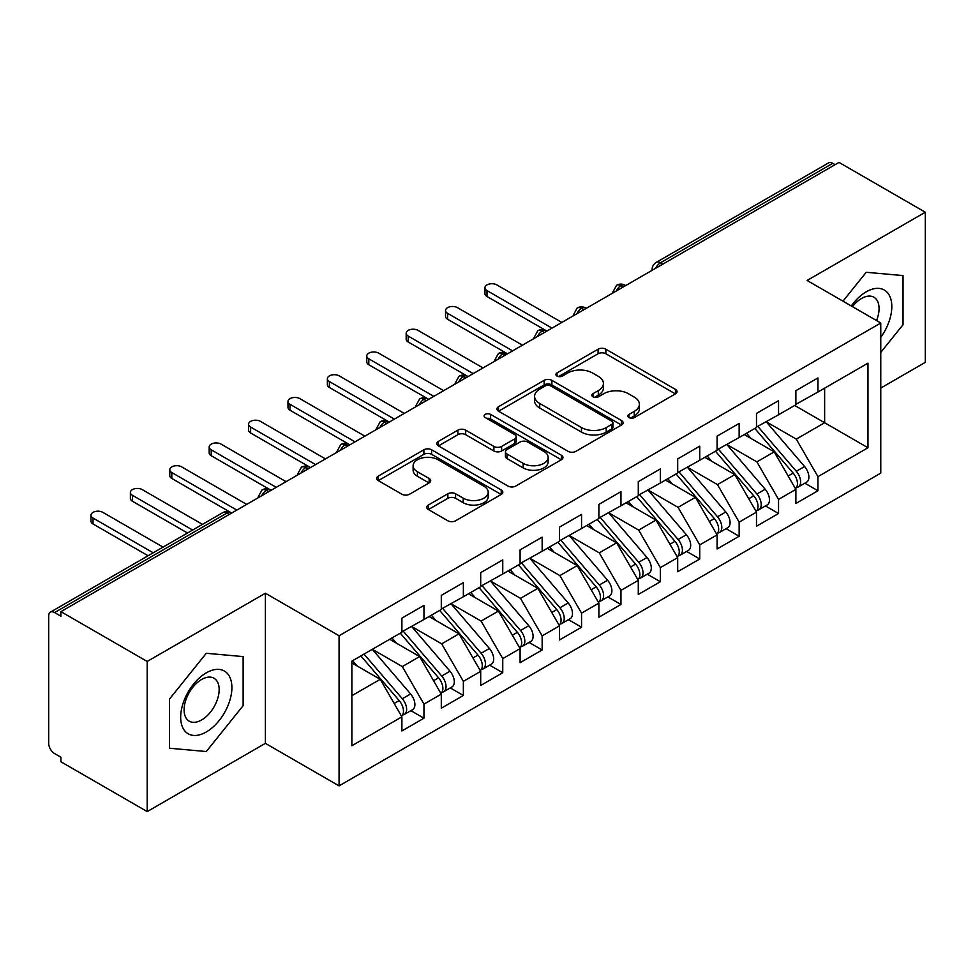 <?xml version="1.0" encoding="UTF-8"?>
<svg xmlns="http://www.w3.org/2000/svg" width="974" height="974" viewBox="0 0 974 974"><rect width="100%" height="100%" fill="white"/><g stroke="black" fill="none" stroke-linecap="round" stroke-linejoin="round"><path stroke-width="1.46" d="M628.948 417.578A3.823 2.216 0 0 0 634.354 417.578L675.445 393.849A5.467 3.153 0 0 0 677.052 391.621A5.467 3.153 0 0 0 675.445 389.393L605.84 349.203A5.467 3.153 0 0 0 598.097 349.203L557.018 372.92A3.823 2.216 0 0 0 555.898 374.491A3.823 2.216 0 0 0 557.018 376.049A3.823 2.216 0 0 0 562.424 376.049L567.745 372.981A17.495 10.105 0 0 1 592.496 372.981L598.292 376.329A17.495 10.105 0 0 1 603.417 383.476A17.495 10.105 0 0 1 598.292 390.611L592.983 393.691A3.823 2.216 0 0 0 591.851 395.249A3.823 2.216 0 0 0 592.983 396.808A3.823 2.216 0 0 0 598.389 396.808L603.71 393.739A17.495 10.105 0 0 1 628.461 393.739L634.257 397.088A17.495 10.105 0 0 1 639.382 404.234A17.495 10.105 0 0 1 634.257 411.381L628.948 414.449A3.823 2.216 0 0 0 627.816 416.008A3.823 2.216 0 0 0 628.948 417.578L628.948 414.449M428.329 505.043A5.467 3.153 0 0 0 426.734 507.271A5.467 3.153 0 0 0 428.329 509.512L447.857 520.786A5.467 3.153 0 0 0 455.601 520.786L501.233 494.439A5.467 3.153 0 0 0 502.827 492.199A5.467 3.153 0 0 0 501.233 489.971L431.616 449.781A5.467 3.153 0 0 0 423.885 449.781L378.253 476.128A5.467 3.153 0 0 0 376.658 478.356A5.467 3.153 0 0 0 378.253 480.596L401.848 494.208A5.467 3.153 0 0 0 409.579 494.208L429.108 482.934A5.467 3.153 0 0 0 430.715 480.706A5.467 3.153 0 0 0 429.108 478.478L417.408 471.72A14.634 8.449 0 0 1 413.122 465.742A14.634 8.449 0 0 1 422.156 457.938A14.634 8.449 0 0 1 438.093 459.777L483.92 486.233A14.634 8.449 0 0 1 488.205 492.199A14.634 8.449 0 0 1 479.184 500.003A14.634 8.449 0 0 1 463.234 498.177L455.601 493.769A5.467 3.153 0 0 0 447.857 493.769L428.329 505.043L428.329 509.512M880.776 388.054L925.3 362.352L925.3 212.222L839.016 162.415L60.912 611.648L60.912 616.201L54.605 612.561A8.352 4.821 -120 0 0 50.429 612.147A8.352 4.821 -120 0 0 48.7 615.97L48.7 743.345A8.352 4.821 -120 0 0 54.605 753.584L60.912 757.224L60.912 761.778L147.196 811.586L265.391 743.345L339.062 785.884L339.062 635.754L265.391 593.227L147.196 661.456L60.912 611.648M925.3 212.222L807.105 280.463L880.776 323.003L339.062 635.754M568.134 451.339A5.467 3.153 0 0 0 575.865 451.339L621.497 425.005A5.467 3.153 0 0 0 623.104 422.765A5.467 3.153 0 0 0 621.497 420.537L551.893 380.347A5.467 3.153 0 0 0 544.149 380.347L498.518 406.694A5.467 3.153 0 0 0 496.923 408.922A5.467 3.153 0 0 0 498.518 411.162L568.134 451.339M486.708 418.406A3.823 2.216 0 0 1 490.592 418.942L490.592 414.388L561.365 455.248A5.467 3.153 0 0 1 562.972 457.488A5.467 3.153 0 0 1 561.365 459.716L515.733 486.063A5.467 3.153 0 0 1 508.002 486.063L438.385 445.873L438.385 441.405A5.467 3.153 0 0 0 436.79 443.645A5.467 3.153 0 0 0 438.385 445.873M438.385 441.405L457.914 430.131A5.467 3.153 0 0 1 465.657 430.131L493.879 446.433A5.467 3.153 0 0 0 501.622 446.433L514.576 438.957A5.467 3.153 0 0 0 516.171 436.717A5.467 3.153 0 0 0 514.576 434.489L485.186 417.517A3.823 2.216 0 0 1 484.066 415.959A3.823 2.216 0 0 1 486.428 413.913A3.823 2.216 0 0 1 490.592 414.388M339.062 785.884L880.776 473.121L880.776 323.003M794.699 405.452L867.98 447.76L867.98 363.144L817.941 392.035L817.941 377.936L795.88 390.671L795.88 404.77L778.543 414.778L778.543 400.679L756.481 413.414L756.481 427.513L739.144 437.521L739.144 423.422L717.083 436.157L717.083 450.268L699.746 460.276L699.746 446.165L677.685 458.912L677.685 473.011L660.348 483.019L660.348 468.92L638.287 481.655L638.287 495.754L620.949 505.762L620.949 491.663L598.888 504.398L598.888 518.497L581.551 528.517L581.551 514.406L559.49 527.141L559.49 541.252L542.153 551.26L542.153 537.149L520.092 549.896L520.092 563.995L502.754 574.003L502.754 559.904L480.693 572.639L480.693 586.738L463.356 596.745L463.356 582.647L441.295 595.382L441.295 609.493L423.958 619.501L423.958 605.39L401.897 618.125L401.897 632.236L351.87 661.115L351.87 745.743L401.897 716.852L380.237 679.316L351.87 662.941M867.98 447.76L817.941 476.651L796.269 439.116L766.331 421.827M804.841 483.189L817.941 490.75L817.941 476.651M817.941 490.75L795.88 503.497L795.88 489.386L778.543 499.394L756.871 461.871L726.933 444.582M765.454 505.944L778.543 513.505L778.543 499.394M778.543 513.505L756.481 526.24L756.481 512.129L739.144 522.149L717.473 484.614L687.534 467.325M726.056 528.687L739.144 536.248L739.144 522.149M739.144 536.248L717.083 548.983L717.083 534.884L699.746 544.892L678.074 507.357L648.136 490.068M686.658 551.43L699.746 558.991L699.746 544.892M699.746 558.991L677.685 571.726L677.685 557.627L660.348 567.635L638.676 530.1L608.738 512.811M647.26 574.173L660.348 581.734L660.348 567.635M660.348 581.734L638.287 594.481L638.287 580.37L620.949 590.378L599.278 552.855L569.34 535.566M607.861 596.928L620.949 604.489L620.949 590.378M620.949 604.489L598.888 617.224L598.888 603.125L581.551 613.133L559.892 575.597L529.941 558.309M568.463 619.671L581.551 627.232L581.551 613.133M581.551 627.232L559.49 639.967L559.49 625.868L542.153 635.876L520.493 598.34L490.543 581.052M529.065 642.414L542.153 649.975L542.153 635.876M542.153 649.975L520.092 662.71L520.092 648.611L502.754 658.619L481.095 621.083L451.145 603.807M489.666 665.157L502.754 672.717L502.754 658.619M502.754 672.717L480.693 685.465L480.693 671.354L463.356 681.362L441.697 643.838L411.746 626.55M450.268 687.912L463.356 695.473L463.356 681.362M463.356 695.473L441.295 708.208L441.295 694.109L423.958 704.117L402.299 666.581L372.348 649.293M410.87 710.655L423.958 718.215L423.958 704.117M423.958 718.215L401.897 730.95L401.897 716.852M401.897 631.773L423.958 619.501M351.87 695.692L380.237 679.316M441.295 609.03L463.356 596.745M402.299 666.581L419.636 656.573L389.685 639.285M441.295 694.109L419.636 656.573M480.693 586.287L502.754 574.003M441.697 643.838L459.022 633.831L429.084 616.542M480.693 671.354L459.022 633.831M520.092 563.544L542.153 551.26M481.095 621.083L498.42 611.075L468.482 593.787M520.092 648.611L498.42 611.075M559.49 540.789L581.551 528.517M520.493 598.34L537.818 588.333L507.88 571.044M559.49 625.868L537.818 588.333M598.888 518.046L620.949 505.762M559.892 575.597L577.217 565.59L547.278 548.301M598.888 603.125L577.217 565.59M638.287 495.303L660.348 483.019M599.278 552.855L616.615 542.847L586.677 525.558M638.287 580.37L616.615 542.847M677.685 472.56L699.746 460.276M638.676 530.1L656.013 520.092L626.075 502.803M677.685 557.627L656.013 520.092M717.083 449.805L739.144 437.521M678.074 507.357L695.412 497.349L665.473 480.06M717.083 534.884L695.412 497.349M756.481 427.062L778.543 414.778M717.473 484.614L734.81 474.606L704.872 457.317M756.481 512.129L734.81 474.606M835.083 164.691L832.721 163.328L660.445 262.785L662.807 264.149M655.721 268.24A8.352 4.821 120 0 1 660.445 262.785A8.352 4.821 60 0 0 656.269 262.371L828.533 162.914A8.352 4.821 60 0 1 832.721 163.328M795.88 404.32L817.941 392.035M796.269 439.116L824.637 422.74L824.637 388.163L867.98 363.144M756.871 461.871L774.208 451.863L744.27 434.574M795.88 489.386L774.208 451.863M147.196 661.456L147.196 811.586M866.203 272.294L842.985 301.173L866.203 272.294L903.044 275.581L866.203 272.294M903.044 324.695L903.044 275.581L903.044 324.695L880.776 352.393L903.044 324.695M265.391 743.345L265.391 593.227M243.123 705.7L243.123 656.586L206.293 653.286L169.452 699.113L169.452 748.227L206.293 751.526L243.123 705.7L206.293 751.526L169.452 748.227L169.452 699.113L206.293 653.286L243.123 656.586L243.123 705.7M623.214 287.001L620.852 285.638A8.352 4.821 -120 0 0 616.676 285.224A8.352 4.821 -120 0 0 616.579 285.285L612.695 292.346A8.352 4.821 0 0 0 612.78 293.028M583.816 309.744L581.454 308.381A8.352 4.821 -120 0 0 577.278 307.967A8.352 4.821 -120 0 0 577.18 308.028L573.296 315.089A8.352 4.821 0 0 0 573.382 315.783M544.417 332.499L542.055 331.136A8.352 4.821 -120 0 0 537.879 330.722A8.352 4.821 -120 0 0 537.782 330.77L533.898 337.844A8.352 4.821 0 0 0 533.983 338.526M505.019 355.242L502.657 353.879A8.352 4.821 -120 0 0 498.481 353.465A8.352 4.821 -120 0 0 498.384 353.525L494.5 360.587A8.352 4.821 0 0 0 494.585 361.269M465.621 377.985L463.259 376.621A8.352 4.821 -120 0 0 459.083 376.207A8.352 4.821 -120 0 0 458.985 376.268L455.102 383.33A8.352 4.821 0 0 0 455.187 384.012M426.235 400.74L423.86 399.364A8.352 4.821 -120 0 0 419.684 398.95A8.352 4.821 -120 0 0 419.587 399.011L415.703 406.073A8.352 4.821 0 0 0 415.788 406.767M386.836 423.483L384.462 422.119A8.352 4.821 -120 0 0 380.286 421.705A8.352 4.821 -120 0 0 380.189 421.766L376.305 428.828A8.352 4.821 0 0 0 376.39 429.51M347.438 446.226L345.064 444.862A8.352 4.821 -120 0 0 340.888 444.448A8.352 4.821 -120 0 0 340.79 444.509L336.907 451.571A8.352 4.821 0 0 0 336.992 452.253M308.04 468.969L305.678 467.605A8.352 4.821 -120 0 0 301.49 467.191A8.352 4.821 -120 0 0 301.392 467.252L297.508 474.314A8.352 4.821 0 0 0 297.594 475.008M268.641 491.724L266.279 490.348A8.352 4.821 -120 0 0 262.091 489.934A8.352 4.821 -120 0 0 261.994 489.995L258.11 497.057A8.352 4.821 0 0 0 258.195 497.751M630.47 418.114L634.257 415.935A17.495 10.105 0 0 0 639.382 408.788L639.382 404.234M603.417 383.476L603.417 388.017A17.495 10.105 0 0 1 598.292 395.164L594.505 397.355M675.372 393.898L605.84 353.745A5.467 3.153 0 0 0 598.097 353.745L558.54 376.585M621.424 425.041L551.893 384.9A5.467 3.153 0 0 0 544.149 384.9L498.591 411.198M611.83 424.335A3.823 2.216 0 0 0 612.95 422.765A3.823 2.216 0 0 0 611.83 421.206L550.724 385.923A3.823 2.216 0 0 0 545.318 385.923L539.706 389.162A17.495 10.105 0 0 0 534.58 396.308A17.495 10.105 0 0 0 539.706 403.455L581.478 427.562A17.495 10.105 0 0 0 606.218 427.562L611.83 424.335L611.83 428.877A3.823 2.216 0 0 0 612.95 427.318L612.95 422.765M534.58 396.308L534.58 400.862A17.495 10.105 0 0 0 539.706 408.009L539.706 403.455M611.83 428.877L606.218 432.115A17.495 10.105 0 0 1 581.478 432.115L539.706 408.009M438.458 445.922L457.914 434.684L457.914 430.131M516.171 436.717L516.171 441.271A5.467 3.153 0 0 1 514.576 443.499L501.622 450.986A5.467 3.153 0 0 1 493.879 450.986L465.657 434.684A5.467 3.153 0 0 0 457.914 434.684M490.592 418.942L561.292 459.765M523.172 463.344A14.634 8.449 0 0 0 539.121 465.182A14.634 8.449 0 0 0 548.155 457.378A14.634 8.449 0 0 0 543.869 451.4L527.725 442.074A5.467 3.153 0 0 0 519.982 442.074L507.028 449.562A5.467 3.153 0 0 0 505.433 451.79A5.467 3.153 0 0 0 507.028 454.03L523.172 463.344L523.172 467.897A14.634 8.449 0 0 0 539.121 469.724A14.634 8.449 0 0 0 548.155 461.919L548.155 457.378M505.433 451.79L505.433 456.343A5.467 3.153 0 0 0 507.028 458.571L507.028 454.03M523.172 467.897L507.028 458.571M488.205 492.199L488.205 496.752A14.634 8.449 0 0 1 479.184 504.556A14.634 8.449 0 0 1 463.234 502.73L455.601 498.311A5.467 3.153 0 0 0 447.857 498.311L428.402 509.548M413.122 465.742L413.122 470.296A14.634 8.449 0 0 0 417.408 476.262L417.408 471.72M429.035 482.982L417.408 476.262M501.16 494.475L431.616 454.334A5.467 3.153 0 0 0 423.885 454.334L378.326 480.632M758.003 426.636L796.306 471.282A11.14 6.428 60 0 1 800.604 481.874A11.14 6.428 60 0 1 798.303 486.976L806.569 482.203A11.14 6.428 -120 0 0 808.883 477.102A11.14 6.428 -120 0 0 804.573 466.509L766.282 421.864M798.303 486.976A11.14 6.428 60 0 1 796.501 487.487M754.85 428.463L793.153 473.096A11.14 6.428 60 0 1 797.45 483.688A11.14 6.428 60 0 1 795.429 488.607M487 290.593L487 296.498A6.964 4.018 180 0 1 484.955 293.661L484.955 287.744A6.964 4.018 0 0 0 487 290.593L552.002 328.116M561.852 322.431L496.85 284.907A6.964 4.018 0 0 0 489.265 284.031A6.964 4.018 0 0 0 484.955 287.744M751.124 438.531L746.583 433.235M487 296.498L546.889 331.075M718.605 449.379L756.908 494.025A11.14 6.428 60 0 1 761.205 504.617A11.14 6.428 60 0 1 758.904 509.719L767.171 504.946A11.14 6.428 -120 0 0 769.484 499.845A11.14 6.428 -120 0 0 765.174 489.252L726.884 444.607M758.904 509.719A11.14 6.428 60 0 1 757.102 510.242M715.452 451.206L753.754 495.851A11.14 6.428 60 0 1 758.052 506.443A11.14 6.428 60 0 1 756.031 511.362M447.602 313.336L447.602 319.253A6.964 4.018 180 0 1 445.556 316.404L445.556 310.487A6.964 4.018 0 0 0 447.602 313.336L512.604 350.859M522.454 345.173L457.451 307.65A6.964 4.018 0 0 0 449.866 306.773A6.964 4.018 0 0 0 445.556 310.487M711.726 461.274L707.185 455.978M447.602 319.253L507.491 353.818M679.207 472.134L717.509 516.78A11.14 6.428 60 0 1 721.807 527.36A11.14 6.428 60 0 1 719.506 532.461L727.773 527.689A11.14 6.428 -120 0 0 730.086 522.588A11.14 6.428 -120 0 0 725.776 511.995L687.486 467.35M719.506 532.461A11.14 6.428 60 0 1 717.704 532.985M676.053 473.948L714.356 518.594A11.14 6.428 60 0 1 718.654 529.186A11.14 6.428 60 0 1 716.633 534.105M408.203 336.079L408.203 341.996A6.964 4.018 180 0 1 406.17 339.147L406.17 333.242A6.964 4.018 0 0 0 408.203 336.079L473.206 373.614M483.055 367.928L418.053 330.393A6.964 4.018 0 0 0 410.468 329.516A6.964 4.018 0 0 0 406.17 333.242M672.328 484.017L667.787 478.721M408.203 341.996L467.447 376.207A8.352 4.821 120 0 0 463.259 376.621A8.352 4.821 120 0 0 458.73 381.966M639.808 494.877L678.111 539.523A11.14 6.428 60 0 1 682.409 550.115A11.14 6.428 60 0 1 680.108 555.217L688.375 550.432A11.14 6.428 -120 0 0 690.688 545.33A11.14 6.428 -120 0 0 686.39 534.738L648.087 490.105M680.108 555.217A11.14 6.428 60 0 1 678.306 555.728M636.655 496.691L674.958 541.337A11.14 6.428 60 0 1 679.255 551.929A11.14 6.428 60 0 1 677.234 556.848M368.805 358.822L368.805 364.739A6.964 4.018 180 0 1 366.772 361.902L366.772 355.985A6.964 4.018 0 0 0 368.805 358.822L433.807 396.357M443.657 390.671L378.655 353.136A6.964 4.018 0 0 0 371.07 352.271A6.964 4.018 0 0 0 366.772 355.985M632.93 506.76L628.388 501.476M368.805 364.739L428.049 398.95A8.352 4.821 120 0 0 423.86 399.364A8.352 4.821 120 0 0 419.331 404.721M600.41 517.62L638.713 562.266A11.14 6.428 60 0 1 643.01 572.858A11.14 6.428 60 0 1 640.709 577.959L648.976 573.187A11.14 6.428 -120 0 0 651.289 568.086A11.14 6.428 -120 0 0 646.992 557.493L608.689 512.848M640.709 577.959A11.14 6.428 60 0 1 638.907 578.471M597.257 519.446L635.559 564.092A11.14 6.428 60 0 1 639.869 574.672A11.14 6.428 60 0 1 637.836 579.591M329.407 381.577L329.407 387.482A6.964 4.018 180 0 1 327.374 384.645L327.374 378.728A6.964 4.018 0 0 0 329.407 381.577L394.409 419.1M404.259 413.414L339.256 375.891A6.964 4.018 0 0 0 331.671 375.014A6.964 4.018 0 0 0 327.374 378.728M593.531 529.515L588.99 524.219M329.407 387.482L388.65 421.705A8.352 4.821 120 0 0 384.462 422.119A8.352 4.821 120 0 0 379.933 427.464M880.776 337.308A36.221 20.904 120 0 0 890.65 298.482A36.221 20.904 120 0 0 866.203 291.835A36.221 20.904 120 0 0 851.288 305.97M876.539 320.543A24.788 14.318 120 0 0 873.934 297.24A24.788 14.318 120 0 0 861.54 298.47A24.788 14.318 120 0 0 852.457 306.652M206.293 731.973A36.221 20.904 120 0 0 231.897 687.62A36.221 20.904 120 0 0 206.293 672.839A36.221 20.904 120 0 0 180.677 717.193A36.221 20.904 120 0 0 206.293 731.973M201.63 719.956A24.788 14.318 120 0 0 217.823 698.115A24.788 14.318 120 0 0 214.024 678.245A24.788 14.318 120 0 0 201.63 679.475A24.788 14.318 120 0 0 185.425 701.317A24.788 14.318 120 0 0 189.236 721.186A24.788 14.318 120 0 0 201.63 719.956M561.012 540.363L599.314 585.009A11.14 6.428 60 0 1 603.612 595.601A11.14 6.428 60 0 1 601.311 600.702L609.578 595.93A11.14 6.428 -120 0 0 611.891 590.828A11.14 6.428 -120 0 0 607.593 580.236L569.291 535.59M601.311 600.702A11.14 6.428 60 0 1 599.509 601.226M557.871 542.189L596.161 586.835A11.14 6.428 60 0 1 600.471 597.427A11.14 6.428 60 0 1 598.438 602.346M290.008 404.32L290.008 410.237A6.964 4.018 180 0 1 287.975 407.388L287.975 401.471A6.964 4.018 0 0 0 290.008 404.32L355.011 441.843M364.86 436.157L299.858 398.634A6.964 4.018 0 0 0 292.273 397.757A6.964 4.018 0 0 0 287.975 401.471M554.133 552.258L549.592 546.962M290.008 410.237L349.252 444.448A8.352 4.821 120 0 0 345.064 444.862A8.352 4.821 120 0 0 340.535 450.207M521.614 563.118L559.916 607.764A11.14 6.428 60 0 1 564.214 618.344A11.14 6.428 60 0 1 561.913 623.445L570.18 618.673A11.14 6.428 -120 0 0 572.493 613.571A11.14 6.428 -120 0 0 568.195 602.979L529.893 558.333M561.913 623.445A11.14 6.428 60 0 1 560.111 623.969M518.472 564.932L556.763 609.578A11.14 6.428 60 0 1 561.073 620.17A11.14 6.428 60 0 1 559.039 625.089M250.61 427.062L250.61 432.98A6.964 4.018 180 0 1 248.577 430.131L248.577 424.226A6.964 4.018 0 0 0 250.61 427.062L315.613 464.598M325.462 458.912L260.46 421.377A6.964 4.018 0 0 0 252.875 420.512A6.964 4.018 0 0 0 248.577 424.226M514.735 575.001L510.193 569.705M250.61 432.98L310.499 467.557M482.227 585.861L520.518 630.507A11.14 6.428 60 0 1 524.828 641.099A11.14 6.428 60 0 1 522.514 646.2L530.793 641.416A11.14 6.428 -120 0 0 533.095 636.314A11.14 6.428 -120 0 0 528.797 625.734L490.494 581.088M522.514 646.2A11.14 6.428 60 0 1 520.713 646.712M479.074 587.675L517.364 632.321A11.14 6.428 60 0 1 521.674 642.913A11.14 6.428 60 0 1 519.641 647.832M211.212 449.805L211.212 455.722A6.964 4.018 180 0 1 209.179 452.886L209.179 446.969A6.964 4.018 0 0 0 211.212 449.805L276.226 487.341M286.076 481.655L221.061 444.12A6.964 4.018 0 0 0 213.476 443.255A6.964 4.018 0 0 0 209.179 446.969M475.336 597.756L470.795 592.46M211.212 455.722L270.455 489.934A8.352 4.821 120 0 0 266.279 490.348A8.352 4.821 120 0 0 261.738 495.705M442.829 608.604L481.119 653.25A11.14 6.428 60 0 1 485.429 663.842A11.14 6.428 60 0 1 483.116 668.943L491.395 664.171A11.14 6.428 -120 0 0 493.696 659.069A11.14 6.428 -120 0 0 489.398 648.477L451.096 603.831M483.116 668.943A11.14 6.428 60 0 1 481.314 669.455M439.676 610.43L477.966 655.076A11.14 6.428 60 0 1 482.276 665.656A11.14 6.428 60 0 1 480.243 670.587M171.814 472.56L171.814 478.465A6.964 4.018 180 0 1 169.78 475.629L169.78 469.712A6.964 4.018 0 0 0 171.814 472.56L236.828 510.084M246.678 504.398L181.663 466.875A6.964 4.018 0 0 0 174.078 465.998A6.964 4.018 0 0 0 169.78 469.712M435.938 620.499L431.397 615.203M171.814 478.465L231.057 512.689A8.352 4.821 120 0 0 226.881 513.103L54.605 612.561M403.431 631.359L441.721 675.993A11.14 6.428 60 0 1 446.031 686.585A11.14 6.428 60 0 1 443.718 691.686L451.997 686.914A11.14 6.428 -120 0 0 454.298 681.812A11.14 6.428 -120 0 0 450 671.22L411.698 626.574M443.718 691.686A11.14 6.428 60 0 1 441.916 692.21M400.277 633.173L438.568 677.819A11.14 6.428 60 0 1 442.878 688.411A11.14 6.428 60 0 1 440.845 693.33M132.415 495.303L132.415 501.22A6.964 4.018 180 0 1 130.382 498.371L130.382 492.454A6.964 4.018 0 0 0 132.415 495.303L192.608 530.051M202.458 524.365L142.265 489.618A6.964 4.018 0 0 0 134.68 488.741A6.964 4.018 0 0 0 130.382 492.454M396.54 643.242L391.998 637.946M132.415 501.22L187.495 533.009M364.033 654.102L402.323 698.748A11.14 6.428 60 0 1 406.633 709.34A11.14 6.428 60 0 1 404.32 714.429L412.599 709.656A11.14 6.428 -120 0 0 414.9 704.555A11.14 6.428 -120 0 0 410.602 693.963L372.299 649.317M404.32 714.429A11.14 6.428 60 0 1 402.518 714.953M360.879 655.916L399.17 700.562A11.14 6.428 60 0 1 403.479 711.154A11.14 6.428 60 0 1 401.458 716.073M93.017 518.046L93.017 523.963A6.964 4.018 180 0 1 90.984 521.114L90.984 515.209A6.964 4.018 0 0 0 93.017 518.046L153.21 552.806M163.06 547.12L102.867 512.361A6.964 4.018 0 0 0 95.282 511.496A6.964 4.018 0 0 0 90.984 515.209M357.141 665.985L352.6 660.701M93.017 523.963L148.097 555.752M229.243 514.467L226.881 513.103A8.352 4.821 -120 0 0 222.693 512.689L50.429 612.147M625.661 285.589L625.028 285.224A8.352 4.821 120 0 0 620.852 285.638A8.352 4.821 120 0 0 616.323 290.983M652.093 270.334L652.093 269.603A8.352 4.821 0 0 0 652.178 270.285M586.263 308.332L585.63 307.967A8.352 4.821 120 0 0 581.454 308.381A8.352 4.821 120 0 0 576.925 313.738M546.864 331.087L546.231 330.722A8.352 4.821 120 0 0 542.055 331.136A8.352 4.821 120 0 0 537.526 336.48M507.466 353.83L506.845 353.465A8.352 4.821 120 0 0 502.657 353.879A8.352 4.821 120 0 0 498.128 359.223M310.487 467.557L309.854 467.191A8.352 4.821 120 0 0 305.678 467.605A8.352 4.821 120 0 0 301.136 472.95M634.257 415.935L634.257 411.381M592.983 396.808L592.983 393.691M598.292 395.164L598.292 390.611M557.018 376.049L557.018 372.92M598.097 353.745L598.097 349.203M605.84 353.745L605.84 349.203M675.445 393.849L675.445 389.393M498.518 411.162L498.518 406.694M544.149 384.9L544.149 380.347M551.893 384.9L551.893 380.347M621.497 425.005L621.497 420.537M581.478 432.115L581.478 427.562M606.218 432.115L606.218 427.562M465.657 434.684L465.657 430.131M493.879 450.986L493.879 446.433M501.622 450.986L501.622 446.433M514.576 443.499L514.576 438.957M561.365 459.716L561.365 455.248M447.857 498.311L447.857 493.769M455.601 498.311L455.601 493.769M463.234 502.73L463.234 498.177M429.108 482.934L429.108 478.478M378.253 480.596L378.253 476.128M423.885 454.334L423.885 449.781M431.616 454.334L431.616 449.781M501.233 494.439L501.233 489.971M793.153 473.096L788.149 475.994M804.573 466.509L796.306 471.282M753.754 495.851L748.75 498.737M765.174 489.252L756.908 494.025M714.356 518.594L709.352 521.48M725.776 511.995L717.509 516.78M674.958 541.337L669.954 544.235M686.39 534.738L678.111 539.523M635.559 564.092L630.555 566.978M646.992 557.493L638.713 562.266M596.161 586.835L591.157 589.72M607.593 580.236L599.314 585.009M556.763 609.578L551.759 612.476M568.195 602.979L559.916 607.764M517.364 632.321L512.361 635.218M528.797 625.734L520.518 630.507M477.966 655.076L472.962 657.961M489.398 648.477L481.119 653.25M438.568 677.819L433.564 680.704M450 671.22L441.721 675.993M399.17 700.562L394.166 703.459M410.602 693.963L402.323 698.748M625.028 285.224A8.352 8.352 0 0 0 616.676 285.224M656.269 262.371A8.352 8.352 0 0 0 652.093 269.603M585.63 307.967A8.352 8.352 0 0 0 577.278 307.967M612.695 292.346L612.695 293.077M546.231 330.722A8.352 8.352 0 0 0 537.879 330.722M573.296 315.089L573.296 315.832M506.845 353.465A8.352 8.352 0 0 0 498.481 353.465M533.898 337.844L533.898 338.575M467.447 376.207A8.352 8.352 0 0 0 459.083 376.207M494.5 360.587L494.5 361.317M428.049 398.95A8.352 8.352 0 0 0 419.684 398.95M455.102 383.33L455.102 384.06M388.65 421.705A8.352 8.352 0 0 0 380.286 421.705M415.703 406.073L415.703 406.815M349.252 444.448A8.352 8.352 0 0 0 340.888 444.448M376.305 428.828L376.305 429.558M309.854 467.191A8.352 8.352 0 0 0 301.49 467.191M336.907 451.571L336.907 452.301M270.455 489.934A8.352 8.352 0 0 0 262.091 489.934M297.508 474.314L297.508 475.056M231.057 512.689A8.352 8.352 0 0 0 222.693 512.689M258.11 497.057L258.11 497.799"/></g></svg>
